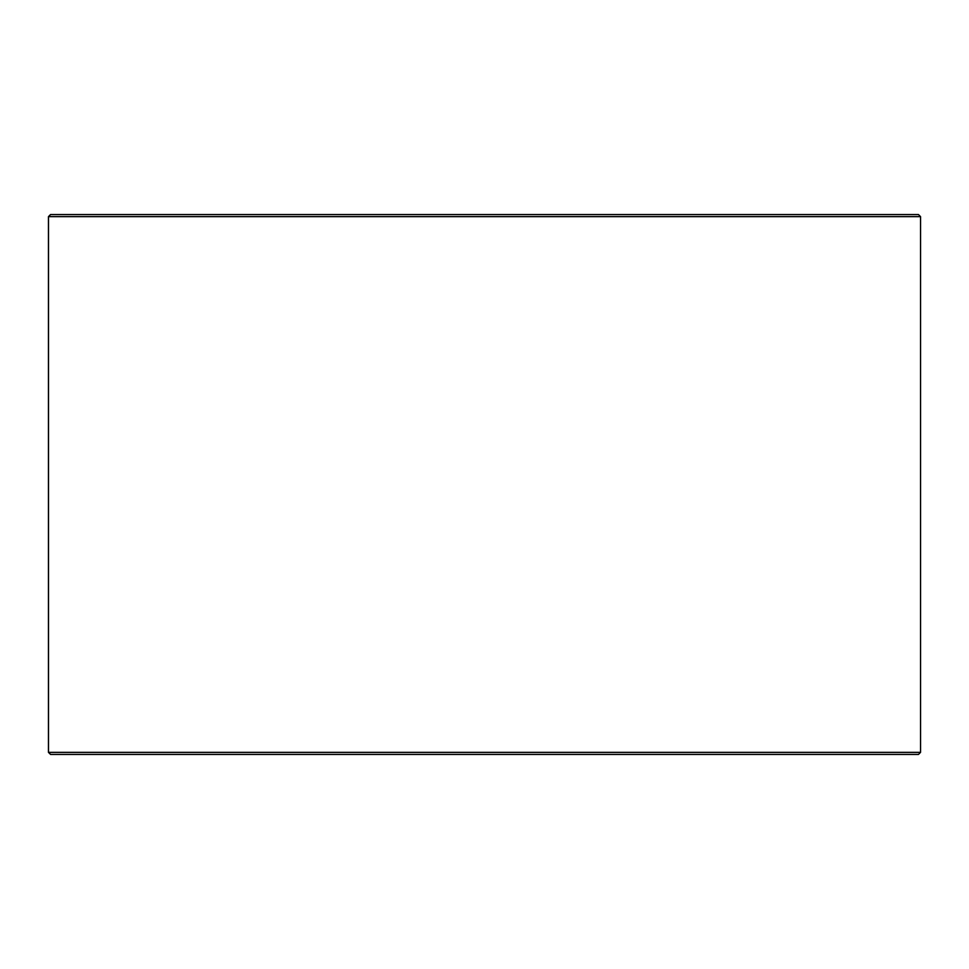<?xml version="1.0" encoding="UTF-8"?>
<svg xmlns="http://www.w3.org/2000/svg" width="969" height="969" viewBox="0 0 969 969"><rect width="100%" height="100%" fill="white"/><g stroke="black" fill="none" stroke-linecap="round" stroke-linejoin="round"><path stroke-width="1.45" d="M48.511 752.356L50.594 754.439L48.45 752.356L48.45 216.644L50.521 214.561L918.479 214.561L920.55 216.644L48.511 216.644L48.511 752.356L920.55 752.356L920.55 216.644M50.594 214.561L48.511 216.644M50.594 754.439L918.479 754.439L920.55 752.356"/></g></svg>
